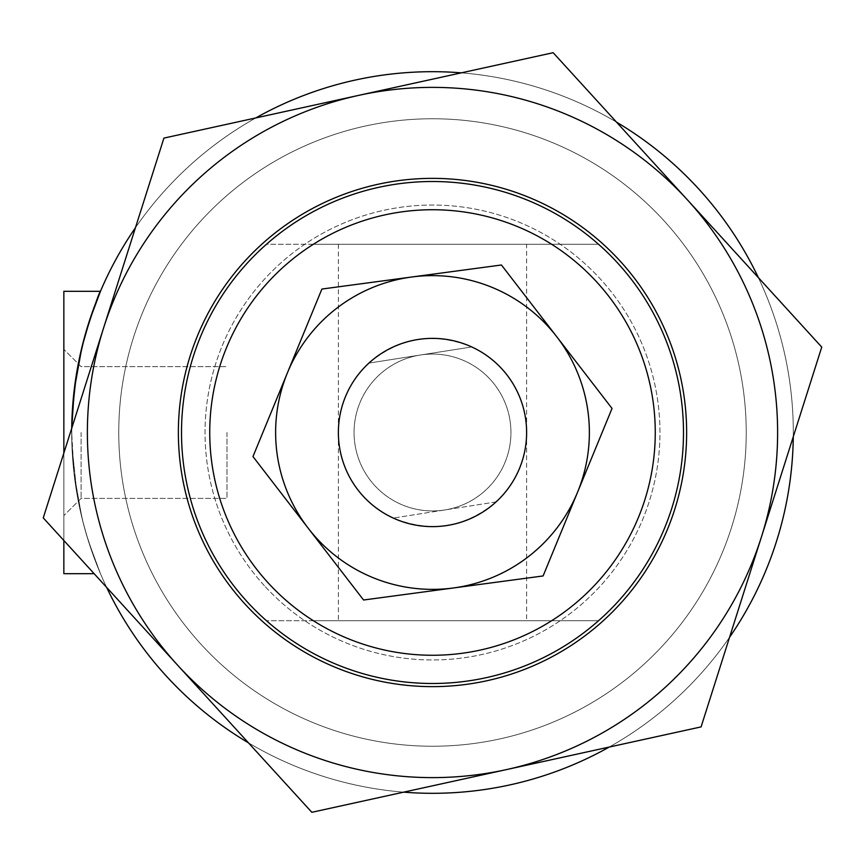 <?xml version="1.0" encoding="UTF-8"?>
<svg xmlns="http://www.w3.org/2000/svg" width="865" height="865" viewBox="0 0 865 865"><rect width="100%" height="100%" fill="white"/><g stroke="black" fill="none" stroke-linecap="round" stroke-linejoin="round"><path stroke-width="0.65" stroke-dasharray="4.33 3.24" d="M313.4 620.746L266.485 620.746A250.991 250.991 0 0 1 266.485 244.254L313.4 244.254A222.759 222.759 0 0 0 313.4 620.746L551.6 620.746A222.759 222.759 0 0 0 551.6 244.254L598.515 244.254A250.991 250.991 0 0 1 598.515 620.746L551.6 620.746M266.485 244.254A250.991 250.991 0 0 0 266.485 620.746L598.515 620.746A250.991 250.991 0 0 0 598.515 244.254L266.485 244.254M526.623 620.746L338.377 620.746L526.623 620.746L526.623 244.254L338.377 244.254L526.623 244.254M313.4 244.254L551.6 244.254M181.509 432.5A250.991 250.991 0 0 0 558.001 649.864A250.991 250.991 0 0 0 558.001 215.136A250.991 250.991 0 0 0 181.509 432.5M338.377 432.5A94.123 94.123 0 0 0 479.567 514.015A94.123 94.123 0 0 0 479.567 350.985A94.123 94.123 0 0 0 338.377 432.5A94.123 94.123 0 0 0 479.567 514.015A94.123 94.123 0 0 0 479.567 350.985A94.123 94.123 0 0 0 338.377 432.5M63.848 432.5L63.848 573.69L63.848 432.5M81.105 432.5L81.105 498.391L81.105 432.5M226.998 432.5L226.998 498.391L226.998 432.5M63.848 540.484L63.848 453.055M80.477 353.363L77.136 370.069L72 417.622L71.698 432.5A360.802 360.802 0 0 0 612.907 744.97A360.802 360.802 0 0 0 612.907 120.03A360.802 360.802 0 0 0 124.701 620.746A360.802 360.802 0 0 0 740.299 620.746A360.802 360.802 0 0 0 740.299 244.254A360.802 360.802 0 0 0 71.698 432.5L71.968 446.524L77.136 494.91L83.191 522.871L88.511 541.36L100.47 573.69L94.285 558.163L86.165 533.662L81.948 517.897L74.012 473.285L71.698 432.5A360.802 360.802 0 0 1 78.293 363.797L74.271 389.499L71.698 432.5A360.802 360.802 0 0 1 71.719 428.294L71.968 446.524L77.136 494.91L83.191 522.871L88.511 541.36L100.47 573.69L94.285 558.163L86.165 533.662L81.948 517.897L74.012 473.285L71.741 438.555L72 417.622L77.136 370.069L80.477 353.363L89.344 321.023L84.662 336.626M100.47 291.31L63.848 291.31L63.848 573.69L94.144 573.69M71.698 432.5A360.802 360.802 0 0 0 106.622 587.357A360.802 360.802 0 0 1 71.698 432.5M248.46 742.84A360.802 360.802 0 0 0 403.663 792.156A360.802 360.802 0 0 1 248.46 742.84M609.241 747.046A360.802 360.802 0 0 0 729.552 637.3A360.802 360.802 0 0 1 609.241 747.046M793.281 436.706A360.802 360.802 0 0 0 758.378 277.643A360.802 360.802 0 0 1 793.281 436.706M616.54 122.16A360.802 360.802 0 0 0 461.337 72.844A360.802 360.802 0 0 1 616.54 122.16M255.759 117.954A360.802 360.802 0 0 0 135.448 227.7A360.802 360.802 0 0 1 255.759 117.954M118.754 432.5A313.746 313.746 0 0 0 589.368 704.207A313.746 313.746 0 0 0 589.368 160.793A313.746 313.746 0 0 0 118.754 432.5A313.746 313.746 0 0 0 589.368 704.207A313.746 313.746 0 0 0 589.368 160.793A313.746 313.746 0 0 0 118.754 432.5M496.067 501.905L393.272 518.059L496.067 501.905C465.024 527.78 430.759 533.164 393.272 518.059A94.123 94.123 0 0 1 339.512 447.108A94.123 94.123 0 0 0 491.644 505.722A94.123 94.123 0 0 0 466.343 344.67A94.123 94.123 0 0 0 339.512 447.108A94.123 94.123 0 0 0 491.644 505.722A94.123 94.123 0 0 0 466.343 344.67A94.123 94.123 0 0 0 339.512 447.108A94.123 94.123 0 0 1 368.933 363.095C399.976 337.22 434.241 331.836 471.728 346.941L368.933 363.095L471.728 346.941M420.325 355.018A78.434 78.434 0 0 0 355.018 444.675A78.434 78.434 0 0 0 444.675 509.982A78.434 78.434 0 0 0 509.982 420.325A78.434 78.434 0 0 0 420.325 355.018M355.018 444.675A78.434 78.434 0 0 0 481.783 493.515A78.434 78.434 0 0 0 460.699 359.31A78.434 78.434 0 0 0 355.018 444.675M553.168 52.7L358.543 95.399A345.113 345.113 0 0 1 687.459 199.901L553.168 52.7M163.917 138.097L103.584 327.997A345.113 345.113 0 0 1 358.543 95.399L163.917 138.097M43.25 517.897L177.541 665.099A345.113 345.113 0 0 1 103.584 327.997L43.25 517.897M177.541 665.099L311.832 812.3L506.457 769.601A345.113 345.113 0 0 1 177.541 665.099M506.457 769.601L701.082 726.903L761.416 537.003A345.113 345.113 0 0 1 506.457 769.601M761.416 537.003L821.75 347.103L687.459 199.901A345.113 345.113 0 0 1 761.416 537.003M244.752 603.781A254.137 254.137 0 0 0 674.7 509.453A254.137 254.137 0 0 0 378.037 184.267A254.137 254.137 0 0 0 244.752 603.781M264.463 585.8A227.463 227.463 0 0 1 383.757 210.325A227.463 227.463 0 0 1 649.28 501.376A227.463 227.463 0 0 1 264.463 585.8A227.463 227.463 0 0 0 585.8 600.537A227.463 227.463 0 0 0 600.537 279.2A227.463 227.463 0 0 0 279.2 264.463A227.463 227.463 0 0 0 264.463 585.8M354.758 442.912A78.434 78.434 0 0 0 480.389 494.618A78.434 78.434 0 0 0 462.353 359.97A78.434 78.434 0 0 0 354.758 442.912A78.434 78.434 0 0 0 442.912 510.242A78.434 78.434 0 0 0 510.242 422.088A78.434 78.434 0 0 0 422.088 354.758A78.434 78.434 0 0 0 354.758 442.912M339.21 444.999A94.123 94.123 0 0 1 468.322 345.459A94.123 94.123 0 0 1 489.968 507.041A94.123 94.123 0 0 1 339.21 444.999M287.429 372.804A156.868 156.868 0 0 1 556.736 336.712A156.868 156.868 0 0 1 453.336 587.984A156.868 156.868 0 0 1 287.429 372.804L252.969 456.558L363.57 600.007L543.101 575.949L612.031 408.442L501.43 264.993L321.899 289.051L287.429 372.804M81.105 366.609L63.848 349.363L81.105 366.609L226.998 366.609L81.105 366.609M81.105 498.391L63.848 515.637L81.105 498.391L226.998 498.391L81.105 498.391M338.377 244.254L338.377 620.746"/><path stroke-width="1.3" d="M181.509 432.5A250.991 250.991 0 0 0 558.001 649.864A250.991 250.991 0 0 0 558.001 215.136A250.991 250.991 0 0 0 181.509 432.5M209.741 432.5A222.759 222.759 0 0 1 543.88 239.583A222.759 222.759 0 0 1 543.88 625.417A222.759 222.759 0 0 1 209.741 432.5M94.144 573.69L63.848 573.69L63.848 540.484M63.848 453.055L63.848 291.31L100.47 291.31L90.403 317.823L81.905 347.287L74.271 389.499L71.719 428.294A360.802 360.802 0 0 1 135.448 227.7A360.802 360.802 0 0 0 78.293 363.797L84.662 336.626C93.939 307.432 99.205 292.327 100.47 291.31L89.344 321.023L100.47 291.31M80.477 353.363L84.662 336.626M106.622 587.357A360.802 360.802 0 0 0 248.46 742.84A360.802 360.802 0 0 1 106.622 587.357M403.663 792.156A360.802 360.802 0 0 0 609.241 747.046A360.802 360.802 0 0 1 403.663 792.156M729.552 637.3A360.802 360.802 0 0 0 793.281 436.706A360.802 360.802 0 0 1 729.552 637.3M758.378 277.643A360.802 360.802 0 0 0 616.54 122.16A360.802 360.802 0 0 1 758.378 277.643M461.337 72.844A360.802 360.802 0 0 0 255.759 117.954A360.802 360.802 0 0 1 461.337 72.844M496.067 501.905A94.123 94.123 0 0 0 471.728 346.941M339.512 447.108A94.123 94.123 0 0 0 491.644 505.722A94.123 94.123 0 0 0 466.343 344.67A94.123 94.123 0 0 0 339.512 447.108M163.917 138.097L358.543 95.399A345.113 345.113 0 0 0 103.584 327.997L163.917 138.097M553.168 52.7L687.459 199.901A345.113 345.113 0 0 0 358.543 95.399L553.168 52.7M821.75 347.103L761.416 537.003A345.113 345.113 0 0 0 687.459 199.901L821.75 347.103M761.416 537.003L701.082 726.903L506.457 769.601A345.113 345.113 0 0 0 761.416 537.003M506.457 769.601L311.832 812.3L177.541 665.099A345.113 345.113 0 0 0 506.457 769.601M177.541 665.099L43.25 517.897L103.584 327.997A345.113 345.113 0 0 0 177.541 665.099M620.248 261.219A254.137 254.137 0 0 1 486.963 680.733A254.137 254.137 0 0 1 190.3 355.547A254.137 254.137 0 0 1 620.248 261.219M525.79 420.001A94.123 94.123 0 0 1 396.678 519.541A94.123 94.123 0 0 1 375.032 357.959A94.123 94.123 0 0 1 525.79 420.001M612.031 408.442L577.571 492.196A156.868 156.868 0 0 0 556.736 336.712L612.031 408.442M543.101 575.949L453.336 587.984A156.868 156.868 0 0 0 577.571 492.196L543.101 575.949M453.336 587.984L363.57 600.007L308.264 528.288A156.868 156.868 0 0 0 453.336 587.984M308.264 528.288L252.969 456.558L287.429 372.804A156.868 156.868 0 0 0 308.264 528.288M287.429 372.804L321.899 289.051L411.664 277.016A156.868 156.868 0 0 0 287.429 372.804M411.664 277.016L501.43 264.993L556.736 336.712A156.868 156.868 0 0 0 411.664 277.016"/></g></svg>
